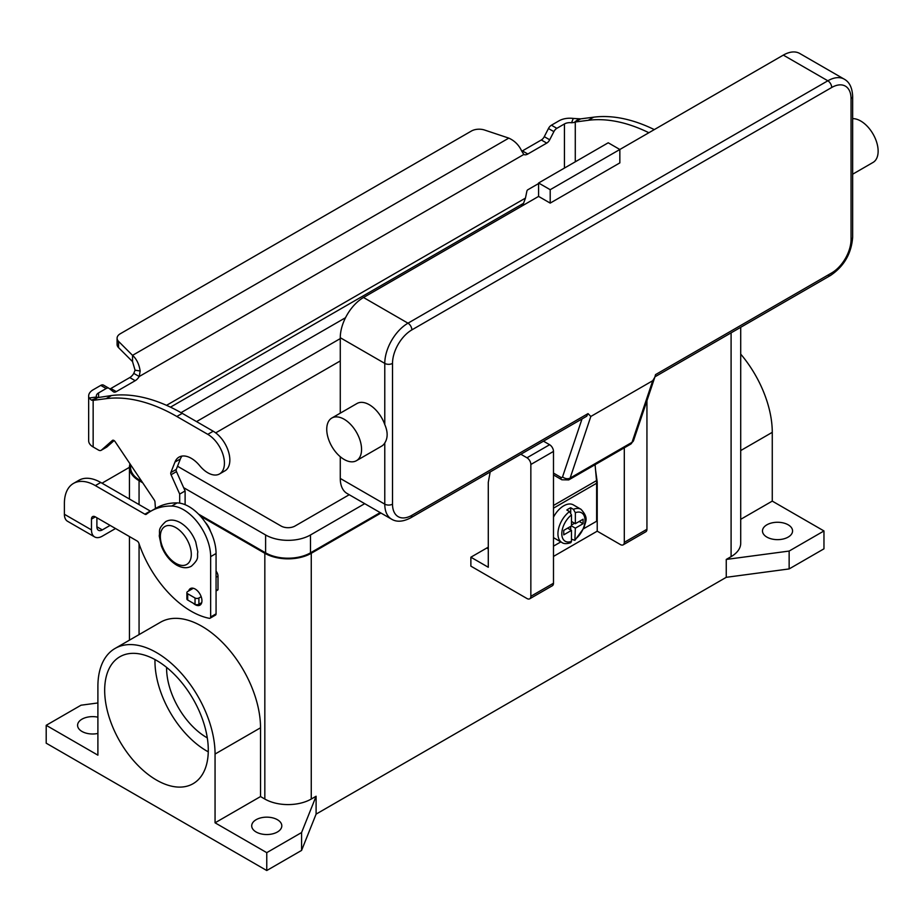 <?xml version="1.0" encoding="UTF-8"?>
<svg xmlns="http://www.w3.org/2000/svg" width="924" height="924" viewBox="0 0 924 924"><rect width="100%" height="100%" fill="white"/><g stroke="black" fill="none" stroke-linecap="round" stroke-linejoin="round"><path stroke-width="1.39" d="M582.016 418.918L562.577 476.796A2.737 1.582 60 0 1 560.741 477.281A5.475 3.165 120 0 0 561.873 479.787L553.488 474.936L561.873 479.787L568.71 479.914A8.212 4.736 -120 0 0 570.131 478.066L632.039 442.319A5.475 3.985 18.6 0 0 633.552 440.563L654.827 377.211L652.737 380.711L632.039 442.319A8.212 4.736 60 0 1 630.618 444.178L568.71 479.914M562.577 476.796A5.475 3.985 18.6 0 0 566.32 478.62A5.475 3.985 18.6 0 0 570.131 478.066L590.829 416.458L588.034 413.606L586.694 416.227L410.73 517.821A5.475 3.165 -120 0 0 411.861 515.315A27.362 15.8 -60 0 1 392.515 504.146L392.515 363.398A27.362 15.8 -60 0 1 411.861 329.891L831.704 87.491A5.475 3.165 -120 0 0 830.572 83.68A5.475 3.165 -120 0 0 827.835 80.792L407.992 323.181A5.475 3.165 60 0 1 410.73 326.068A5.475 3.165 60 0 1 411.861 329.891M831.704 87.491A27.362 15.8 -60 0 1 851.05 98.66L851.05 239.408A27.362 15.8 -60 0 1 831.704 272.915L655.532 374.624L654.827 377.211M831.704 272.915A5.475 3.165 60 0 1 830.572 275.421L654.954 376.807M851.05 98.66A5.475 3.165 0 0 0 852.656 96.431L852.656 237.179A5.475 3.165 0 0 1 851.05 239.408M852.656 174.209L873.03 162.439A24.625 14.218 -120 0 0 876.807 142.7A24.625 14.218 -120 0 0 860.718 121.009A24.625 14.218 -120 0 0 852.656 118.642M344.144 419.242A24.625 14.218 -120 0 0 331.832 418.029A24.625 14.218 -120 0 0 328.066 437.757A24.625 14.218 -120 0 0 344.144 459.459A24.625 14.218 -120 0 0 356.456 460.683A24.625 14.218 -120 0 0 360.233 440.944A24.625 14.218 -120 0 0 344.144 419.242M331.832 418.029L356.987 403.511A24.625 14.218 60 0 1 369.3 404.724A24.625 14.218 60 0 1 384.777 424.555C387.93 431.854 387.93 437.988 384.777 442.977A24.625 14.218 60 0 1 381.612 446.153L356.456 460.683M550.196 203.107L550.196 189.697L619.842 149.492L619.842 162.89L550.196 203.107L538.588 196.408L538.588 182.998L550.196 189.697M538.588 182.998L608.235 142.781L619.842 149.492L783.333 55.105L827.835 80.792A32.837 18.954 120 0 1 844.247 79.164C849.491 82.04 852.286 87.792 852.656 96.431M538.588 196.408L363.502 297.493A32.837 18.954 120 0 0 340.275 337.71L340.275 413.155M340.275 456.722L340.275 478.447A32.837 18.954 120 0 0 347.077 493.485L391.58 519.173A32.837 18.954 120 0 1 384.777 504.146A5.475 3.165 0 0 0 388.646 505.07A5.475 3.165 0 0 0 392.515 504.146M844.247 79.164L799.745 53.477A32.837 18.954 120 0 0 783.333 55.105M590.829 416.458L652.737 380.711M569.542 511.561A19.15 11.053 120 0 0 558.627 528.413A19.15 11.053 120 0 0 561.908 542.515C563.779 543.924 566.747 543.982 570.789 542.711L571.482 541.372L571.482 530.388L563.744 534.857L563.744 530.388L571.482 525.929L571.482 514.945L569.542 511.561L566.839 510.002A19.15 11.053 -60 0 1 568.768 508.72A19.15 11.053 -60 0 1 570.709 507.761L573.411 509.332L575.352 512.704L575.352 523.689L583.09 519.219L583.09 523.689L575.352 528.158L574.867 540.355L584.141 527.673C584.938 521.61 589.547 518.768 581.057 509.343L573.319 504.874A19.15 11.053 120 0 0 563.744 505.821A19.15 11.053 120 0 0 553.488 517.163M553.488 537.595A19.15 11.053 120 0 0 554.169 538.045L561.908 542.515M166.586 667.371A56.861 32.825 -120 0 0 206.78 737.595A56.861 32.825 -120 0 0 207.299 737.895M156.479 780.052A73.273 42.308 60 0 1 108.616 715.476A73.273 42.308 60 0 1 119.843 656.768A73.273 42.308 60 0 1 156.479 660.394A73.273 42.308 60 0 1 204.343 724.959A73.273 42.308 60 0 1 193.116 783.679A73.273 42.308 60 0 1 156.479 780.052M154.989 659.551A73.273 42.308 -120 0 0 206.78 751.004A73.273 42.308 -120 0 0 208.27 751.836M210.453 531.196A13.675 7.9 -120 0 0 205.509 522.626M256.121 831.993A15.05 8.686 180 0 1 251.709 825.848A15.05 8.686 180 0 1 260.995 817.821A15.05 8.686 180 0 1 277.396 819.704A15.05 8.686 180 0 1 281.808 825.848A15.05 8.686 180 0 1 272.522 833.875A15.05 8.686 180 0 1 256.121 831.993M97.898 733.448A15.05 8.686 180 0 1 81.993 731.462A15.05 8.686 180 0 1 77.581 725.317A15.05 8.686 180 0 1 97.898 717.174M766.885 537.098A15.05 8.686 180 0 1 762.485 530.953A15.05 8.686 180 0 1 771.771 522.926A15.05 8.686 180 0 1 788.172 524.809A15.05 8.686 180 0 1 792.573 530.953A15.05 8.686 180 0 1 783.286 538.981A15.05 8.686 180 0 1 766.885 537.098M193.22 603.21A9.575 5.532 -120 0 0 199.965 605.151A9.575 5.532 -120 0 0 201.94 600.762A9.575 5.532 -120 0 0 197.771 591.129A9.575 5.532 -120 0 0 190.39 588.565A9.575 5.532 -120 0 0 188.658 590.956M583.725 528.678L596.627 521.228L596.627 483.252A28.725 16.586 -120 0 0 596.511 480.63L595.079 464.691M596.615 482.374L597.216 482.028L597.216 531.173L553.488 556.421M102.079 483.24A43.774 25.271 0 0 1 104.4 481.785L129.452 467.325M96.893 517.775L96.893 526.784A7.658 4.424 120 0 0 98.475 530.284A7.658 4.424 120 0 0 102.31 529.914L110.106 525.398M73.458 483.437A43.774 25.271 60 0 1 95.345 485.597L100.762 482.478A43.774 25.271 60 0 0 78.875 480.307L73.458 483.437A43.774 25.271 60 0 0 64.391 503.476L64.391 514.275A15.327 8.847 120 0 0 67.556 521.286L94.641 536.925A15.327 8.847 -60 0 0 102.31 536.163L115.523 528.528M95.345 485.597L144.872 514.194A2.737 1.582 -120 0 0 146.235 514.333A2.737 1.582 -120 0 0 146.35 514.252A109.448 63.19 60 0 1 150.889 511.157A109.448 63.19 60 0 1 171.691 506.04A38.311 22.118 60 0 1 210.649 556.641L210.649 616.966A2.737 1.582 60 0 1 210.083 618.214A2.737 1.582 60 0 1 209.321 618.318A82.086 47.39 60 0 1 138.877 543.266A2.737 1.582 -120 0 0 137.133 541.002L95.345 516.874A5.475 3.165 -120 0 0 92.608 516.608A5.475 3.165 -120 0 0 91.476 519.115L91.476 529.914A15.327 8.847 -60 0 0 94.641 536.925M150.889 511.157L156.306 508.027A109.448 63.19 60 0 1 177.108 502.91A38.311 22.118 60 0 1 216.066 553.511L216.066 613.836A2.737 1.582 60 0 1 215.5 615.084L210.083 618.214M100.762 482.478L150.289 511.064A2.737 1.582 -120 0 0 150.716 511.261M301.582 850.415L301.582 832.547L266.759 852.656L266.759 870.524L301.582 850.415L316.1 814.113L726.252 577.315L789.142 568.93L823.965 548.821L823.965 530.953L772.268 501.108L772.268 432.34A82.848 47.829 -120 0 0 740.713 354.111M266.759 870.524L46.2 743.185L46.2 725.317L81.023 705.208L97.898 702.956M316.1 814.113L316.1 796.245L301.582 832.547M726.252 577.315L726.252 559.436L731.092 556.641L731.092 332.859M380.965 513.039L311.261 553.291A32.837 18.954 180 0 1 264.83 553.291L200.381 516.089M316.1 796.245L311.261 799.041A32.837 18.954 180 0 1 264.83 799.041L260.533 796.557L215.061 822.81L215.061 754.042A82.848 47.829 -120 0 0 178.898 670.662A82.848 47.829 -120 0 0 115.05 648.463A82.848 47.829 -120 0 0 97.898 686.393L97.898 755.162L46.2 725.317M789.142 568.93L789.142 551.062L726.252 559.436M823.965 530.953L789.142 551.062M142.712 482.79L139.062 480.688A32.837 18.954 180 0 1 129.452 467.278A32.837 18.954 180 0 1 129.995 463.836M380.191 512.601L310.487 552.841A31.739 18.33 180 0 1 265.604 552.841L198.533 514.125M141.742 481.335L139.836 480.237A31.739 18.33 180 0 1 130.55 467.278L130.55 464.645M740.713 327.304L740.713 543.243A32.837 18.954 180 0 1 731.092 556.641M345.53 317.706L181.046 412.658M183.633 487.653L265.604 534.973A31.739 18.33 0 0 0 310.487 534.973L364.714 503.661M349.237 494.721L295.01 526.033A9.852 5.683 180 0 1 281.081 526.033L177.512 466.25M196.535 421.598L340.275 338.6M340.275 360.938L215.696 432.871M266.759 852.656L215.061 822.81M115.05 648.463L160.522 622.222A82.848 47.829 60 0 1 224.37 644.421A82.848 47.829 60 0 1 260.533 727.789L260.533 796.557M772.268 501.108L740.713 519.323M520.847 454.238L526.98 457.784A5.475 3.165 60 0 1 530.85 464.483L530.85 596.292A5.475 3.165 60 0 1 529.718 598.798A5.475 3.165 60 0 1 526.98 598.533L470.87 566.135L470.87 557.207L486.74 548.048L488.288 548.937M488.288 547.1A43.774 25.271 -60 0 1 486.74 548.048M624.301 447.828L624.301 542.342A5.475 3.165 60 0 1 623.169 544.848A5.475 3.165 60 0 1 620.431 544.582L597.216 531.173M623.169 544.848L645.795 531.785A5.475 3.165 -120 0 0 646.939 529.279L646.939 400.716M470.87 557.207L488.288 567.255L488.288 482.363L490.182 471.945M529.718 598.798L552.356 585.735A5.475 3.165 -120 0 0 553.488 583.229L553.488 451.42A5.475 3.165 -120 0 0 549.618 444.721L543.485 441.175M595.576 470.189L597.216 482.028M574.867 540.355L571.482 539.166M570.709 529.949L570.709 526.368M571.482 525.028L574.578 523.25M570.709 512.693L570.709 507.761M571.482 530.388L567.613 528.158M575.352 523.689L571.482 521.459M583.09 523.689L579.221 521.459M575.352 528.158L571.482 525.929M553.488 546.142L560.845 541.903M109.806 388.935A5.475 3.165 120 0 0 110.857 388.496L129.776 377.57A8.212 4.736 120 0 0 133.795 373.388L135.066 370.178L132.536 361.607L132.536 355.359C136.579 358.962 139.12 364.172 140.171 371.009L139.212 376.518A8.212 4.736 -60 0 1 135.193 380.7L116.274 391.626A5.475 3.165 -60 0 1 113.548 391.892A5.475 3.165 -60 0 1 113.317 391.741L109.136 388.403A5.475 3.165 120 0 0 108.916 388.253A5.475 3.165 120 0 0 106.179 388.519L98.568 392.908A7.658 4.424 0 0 0 96.327 396.038A7.658 4.424 0 0 0 96.512 397.02L97.713 397.597L111.492 395.541A191.534 110.58 60 0 1 182.247 413.351L213.201 431.219A23.527 13.583 60 0 1 221.263 438.276A23.527 13.583 60 0 1 224.971 470.813L219.554 473.943A23.527 13.583 -120 0 0 215.846 441.406A23.527 13.583 -120 0 0 207.785 434.349L176.831 416.481A191.534 110.58 -120 0 0 106.075 398.671L93.151 400.346L91.441 400.138L89.039 398.001A15.327 8.847 180 0 1 88.658 396.038A15.327 8.847 180 0 1 93.151 389.789L100.762 385.389A5.475 3.165 -60 0 1 103.5 385.123A5.475 3.165 -60 0 1 103.719 385.273M654.296 129.603A191.534 110.58 -120 0 0 593.635 117.186L580.699 118.861L574.266 122.453L571.563 122.753L573.261 118.434A15.327 8.847 180 0 0 559.032 120.813L551.42 125.202A5.475 3.165 120 0 0 548.463 128.517L544.282 136.66A5.475 3.165 -60 0 1 541.325 139.974L522.407 150.901A8.212 4.736 -60 0 1 521.771 151.224M521.344 206.352L523.527 203.326L525.456 198.106L526.888 191.129A1.363 0.785 120 0 1 527.823 189.767L538.588 183.553M575.282 161.815L575.282 121.991L588.218 120.305A191.534 110.58 60 0 1 648.879 132.733M522.407 150.901L527.823 154.019A8.212 4.736 120 0 1 523.804 154.481L521.575 150.797C518.838 144.976 514.587 140.748 508.812 138.115L484.603 130.041A10.949 6.318 180 0 0 471.39 131.046L120.293 333.749A10.949 6.318 0 0 0 117.094 338.219A10.949 6.318 0 0 0 118.561 341.383L132.536 355.359L508.812 138.115M573.261 118.434L580.699 118.861M571.563 122.753A7.658 4.424 0 0 0 564.448 123.943L556.837 128.332A5.475 3.165 -60 0 0 553.88 131.635L549.699 139.79A5.475 3.165 120 0 1 546.742 143.105L527.823 154.019M132.536 361.607L118.561 347.632A10.949 6.318 180 0 1 117.094 344.479L117.094 338.219M523.804 154.481L139.212 376.518L133.795 373.388M97.84 397.539L93.151 400.346L93.151 446.973L98.441 450.034A5.475 3.165 -120 0 0 101.178 450.3A5.475 3.165 -120 0 0 101.478 450.08L112.393 440.448A2.737 1.582 60 0 1 112.543 440.332A2.737 1.582 60 0 1 115.119 441.649L154.25 499.988A2.737 1.582 60 0 1 154.978 501.963L155.451 508.523M88.658 396.038L88.658 440.725A15.327 8.847 0 0 0 93.151 446.973M179.695 503.13L179.695 494.086L171.067 474.74A2.737 1.582 60 0 1 170.848 472.568L174.971 462.058A24.625 14.218 60 0 1 178.99 457.126A24.625 14.218 60 0 1 199.734 465.719A23.527 13.583 -120 0 0 219.554 473.943M182.005 456.086A24.625 14.218 -120 0 0 180.388 458.928L176.265 469.438A2.737 1.582 -120 0 0 176.484 471.621L185.112 490.956L185.112 504.689M216.066 571.148A5.475 3.165 60 0 1 218.006 576.137L218.006 589.477A1.097 0.635 60 0 1 217.775 589.986L216.066 590.967M114.102 440.586L106.895 446.962A5.475 3.165 60 0 1 106.595 447.17A5.475 3.165 60 0 1 106.26 447.32M179.695 494.086L185.112 490.956M193.324 588.265L187.676 591.522A2.737 1.582 0 0 0 186.879 592.642A2.737 1.582 0 0 0 187.676 593.751L195.033 598.001A2.737 1.582 0 0 0 198.903 598.001L201.166 596.685M201.721 602.621L198.903 604.261A2.737 1.582 180 0 1 195.033 604.261L187.676 600.011A2.737 1.582 180 0 1 186.879 598.891L186.879 592.642M560.741 477.281L553.488 473.088M588.034 413.606L411.861 515.315M340.275 337.71L384.777 363.398A5.475 3.165 0 0 0 388.646 364.322A5.475 3.165 0 0 0 392.515 363.398M363.502 297.493L407.992 323.181A32.837 18.954 120 0 0 384.777 363.398L384.777 424.555M340.275 478.447L384.777 504.146L384.777 442.977M586.694 416.227L410.73 517.821C403.072 521.817 396.685 522.268 391.58 519.173M852.656 237.179C851.454 253.488 844.086 266.239 830.572 275.421L830.572 275.421A5.475 3.165 60 0 1 827.835 275.156M175.826 563.34A21.887 12.636 -120 0 0 191.303 554.412A21.887 12.636 -120 0 0 175.826 527.604A21.887 12.636 -120 0 0 160.349 536.532A21.887 12.636 -120 0 0 175.826 563.34M96.893 526.784L102.31 529.914M91.476 519.115L95.345 516.874M210.649 556.641L216.066 553.511M210.649 616.966L216.066 613.836M171.691 506.04L177.108 502.91M144.872 514.194L150.289 511.064M64.391 514.275L91.476 529.914M311.261 799.041L311.261 553.291M139.062 634.603L139.062 543.843M139.062 504.585L139.062 480.688M264.83 799.041L264.83 553.291M265.604 534.973L265.604 552.841M139.836 478.505L139.836 480.237M310.487 534.973L310.487 552.841M215.061 754.042L260.533 727.789M772.268 432.34L740.713 450.566M646.939 529.279L624.301 542.342M549.618 444.721L526.98 457.784M553.488 451.42L530.85 464.483M553.488 583.229L530.85 596.292M581.057 509.343A19.15 11.053 120 0 0 573.411 509.332M575.352 539.142A16.413 9.483 120 0 0 585.019 520.339A16.413 9.483 120 0 0 575.352 512.704M571.482 514.945A16.413 9.483 120 0 0 561.804 533.749A16.413 9.483 120 0 0 571.482 541.372M596.627 483.252L553.488 508.165M596.511 480.63L553.488 505.474M207.785 434.349L213.201 431.219M574.266 122.453L578.667 118.838M564.448 168.064L564.448 123.943M551.42 125.202L556.837 128.332M548.463 128.517L553.88 131.635M544.282 136.66L549.699 139.79M541.325 139.974L546.742 143.105M593.635 117.186L588.218 120.305M166.528 405.324L525.456 198.106M523.527 203.326L170.49 407.149M98.568 392.908L98.568 397.228M135.066 370.178L140.171 371.009M118.561 347.632L118.561 341.383M97.713 397.597L91.441 400.138M96.512 397.02L89.039 398.001M106.075 398.671L111.492 395.541M174.971 462.058L180.388 458.928M170.848 472.568L176.265 469.438M171.067 474.74L176.484 471.621M216.066 577.246L218.006 576.137M216.066 590.598L218.006 589.477M101.478 450.08L106.895 446.962M176.831 416.481L182.247 413.351M187.676 593.751L187.676 600.011M195.033 598.001L195.033 604.261M198.903 598.001L198.903 604.261M100.762 385.389L106.179 388.519M110.857 388.496L116.274 391.626M129.776 377.57L135.193 380.7M633.552 440.563L630.618 444.178M165.673 521.633C169.935 519.276 174.867 519.635 180.446 522.718C187.295 526.946 192.377 533.333 195.715 541.88L197.828 551.94C196.673 557.08 200.173 557.992 191.395 566.181C187.133 568.549 182.213 568.179 176.623 565.095C169.785 560.868 164.691 554.481 161.353 545.945L159.24 535.874C160.395 530.734 156.895 529.833 165.673 521.633M129.452 640.159L129.452 536.567M129.452 499.041L129.452 467.278M106.595 447.17L101.178 450.3M108.916 388.253L103.5 385.123"/></g></svg>
